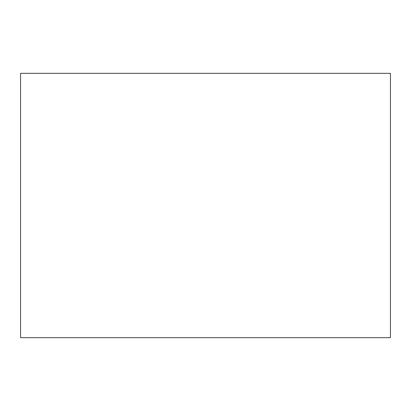 <?xml version="1.0" encoding="UTF-8"?>
<svg xmlns="http://www.w3.org/2000/svg" width="411" height="411" viewBox="0 0 411 411"><rect width="100%" height="100%" fill="white"/><g stroke="black" fill="none" stroke-linecap="round" stroke-linejoin="round"><path stroke-width="0.62" d="M390.45 205.5L390.45 337.662L20.55 337.662L20.55 73.338L390.45 73.338L390.45 205.5"/></g></svg>
